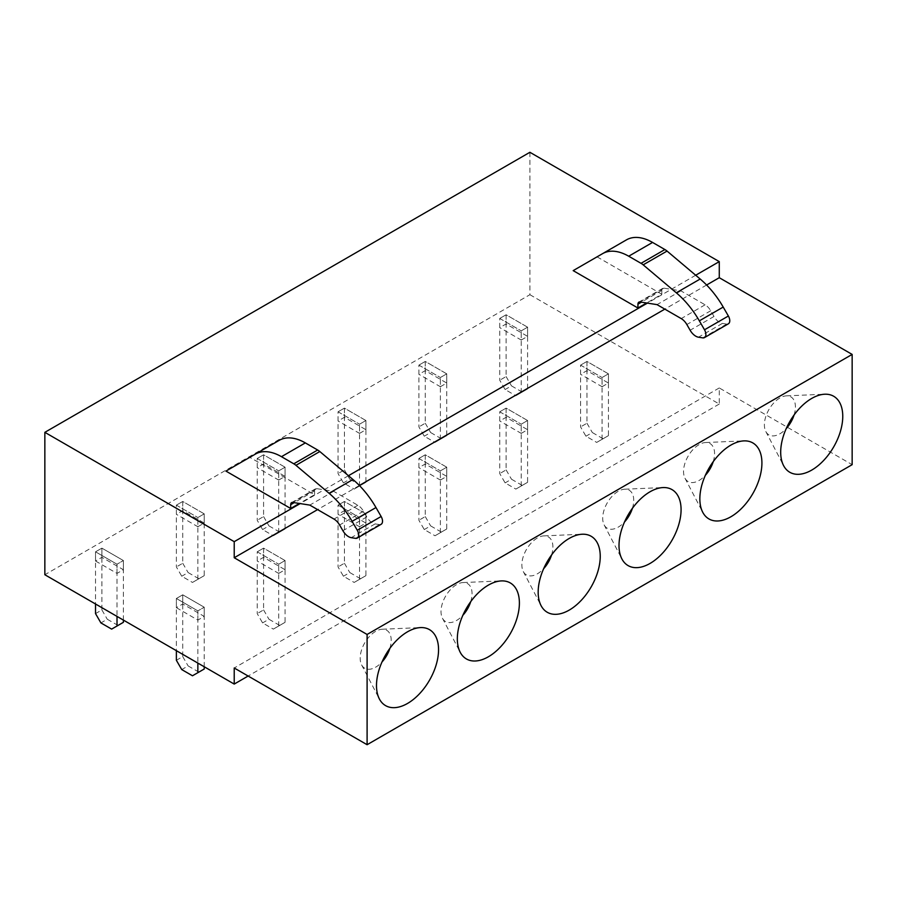 <?xml version="1.0" encoding="UTF-8"?>
<svg xmlns="http://www.w3.org/2000/svg" width="897" height="897" viewBox="0 0 897 897"><rect width="100%" height="100%" fill="white"/><g stroke="black" fill="none" stroke-linecap="round" stroke-linejoin="round"><path stroke-width="0.67" stroke-dasharray="4.49 3.36" d="M529.903 152.288L529.903 294.698L44.85 574.742M529.903 294.698L719.271 404.031L719.271 387.953L852.15 464.668M695.691 275.233L647.41 303.108M348.451 475.713L300.17 503.587M626.476 239.858L573.183 270.625M597.054 256.845L661.807 294.227L646.636 302.984M279.236 440.326L249.815 457.324L314.567 494.707L299.396 503.464M249.815 457.324L225.943 471.104M719.271 404.031L248.144 676.035M719.271 387.953L234.218 667.996M706.612 285.011L664.834 309.129M359.372 485.49L317.594 509.608M661.807 294.227L661.807 290.404A4.496 2.601 -120 0 1 662.737 288.352A4.496 2.601 -120 0 1 663.903 288.161L680.901 290.852L705.087 304.812A11.257 6.492 -120 0 1 710.716 310.754L714.001 316.462A11.257 6.492 -120 0 0 722.354 323.413L726.637 324.086A6.75 3.902 -120 0 0 728.375 323.806M680.901 290.852L657.03 304.632M314.567 494.707L314.567 490.883A4.496 2.601 -120 0 1 315.497 488.82A4.496 2.601 -120 0 1 316.663 488.641L333.662 491.321L357.847 505.28A11.257 6.492 -120 0 1 363.476 511.223L366.772 516.93A11.257 6.492 -120 0 0 375.125 523.893L379.397 524.566A6.75 3.902 -120 0 0 381.135 524.285M333.662 491.321L309.801 505.101M794.08 414.975A21.943 12.67 120 0 0 786.422 395.857A21.943 12.67 120 0 0 766.285 415.154A21.943 12.67 120 0 0 765.825 431.535A21.943 12.67 120 0 0 786.209 428.62M713.238 461.652A21.943 12.67 120 0 0 705.58 442.535A21.943 12.67 120 0 0 685.443 461.832A21.943 12.67 120 0 0 684.983 478.213A21.943 12.67 120 0 0 705.367 475.287M632.396 508.319A21.943 12.67 120 0 0 624.738 489.213A21.943 12.67 120 0 0 604.6 508.498A21.943 12.67 120 0 0 604.141 524.891A21.943 12.67 120 0 0 624.525 521.964M551.554 554.996A21.943 12.67 120 0 0 543.896 535.879A21.943 12.67 120 0 0 523.758 555.176A21.943 12.67 120 0 0 523.299 571.557A21.943 12.67 120 0 0 543.683 568.631M470.712 601.674A21.943 12.67 120 0 0 463.054 582.557A21.943 12.67 120 0 0 442.916 601.853A21.943 12.67 120 0 0 442.456 618.235A21.943 12.67 120 0 0 462.841 615.308M389.87 648.34A21.943 12.67 120 0 0 382.212 629.234A21.943 12.67 120 0 0 362.074 648.52A21.943 12.67 120 0 0 361.614 664.901A21.943 12.67 120 0 0 381.999 661.986M440.382 386.719L446.751 383.041L425.268 370.64L418.899 374.307L418.899 365.124L440.382 377.525L418.899 365.124L425.268 361.446L418.899 365.124L418.899 426.916L424.27 436.211L435.011 442.412L440.382 439.317L440.382 377.525L440.382 386.719L418.899 374.307M521.224 340.041L527.593 336.364L506.11 323.963L499.741 327.64L499.741 318.446L521.224 330.858L499.741 318.446L506.11 314.78L499.741 318.446L499.741 380.238L505.112 389.545L515.853 395.745L521.224 392.639L521.224 330.858L521.224 340.041L499.741 327.64M359.54 433.386L365.909 429.708L344.426 417.307L338.057 420.985L338.057 411.801L359.54 424.203L338.057 411.801L344.426 408.124L338.057 411.801L338.057 473.582L343.428 482.889L354.169 489.089L359.54 485.983L359.54 424.203L359.54 433.386L338.057 420.985M278.698 480.063L285.067 476.385L263.583 463.984L257.215 467.662L257.215 458.468L278.698 470.869L257.215 458.468L263.583 454.79L257.215 458.468L257.215 520.26L262.586 529.555L273.327 535.767L278.698 532.661L278.698 470.869L278.698 480.063L257.215 467.662M197.856 526.73L204.224 523.063L182.741 510.651L176.373 514.329L176.373 505.146L197.856 517.547L176.373 505.146L182.741 501.468L176.373 505.146L176.373 566.926L181.743 576.233L192.485 582.433L197.856 579.339L197.856 517.547L197.856 526.73L176.373 514.329M95.531 561.006L117.014 573.407L123.382 569.73L101.899 557.329L95.531 561.006L95.531 551.812L117.014 564.224L95.531 551.812L101.899 548.145L95.531 551.812L95.531 604.006M602.066 386.719L608.435 383.041L586.952 370.64L580.583 374.307L580.583 365.124L602.066 377.525L580.583 365.124L586.952 361.446L580.583 365.124L580.583 426.916L585.954 436.211L596.696 442.412L602.066 439.317L602.066 377.525L602.066 386.719L580.583 374.307M521.224 433.386L527.593 429.708L506.11 417.307L499.741 420.985L499.741 411.801L521.224 424.203L499.741 411.801L506.11 408.124L499.741 411.801L499.741 473.582L505.112 482.889L515.853 489.089L521.224 485.983L521.224 424.203L521.224 433.386L499.741 420.985M440.382 480.063L446.751 476.385L425.268 463.984L418.899 467.662L418.899 458.468L440.382 470.869L418.899 458.468L425.268 454.79L418.899 458.468L418.899 520.26L424.27 529.555L435.011 535.767L440.382 532.661L440.382 470.869L440.382 480.063L418.899 467.662M359.54 526.73L365.909 523.063L344.426 510.651L338.057 514.329L338.057 505.146L359.54 517.547L338.057 505.146L344.426 501.468L338.057 505.146L338.057 566.926L343.428 576.233L354.169 582.433L359.54 579.339L359.54 517.547L359.54 526.73L338.057 514.329M278.698 573.407L285.067 569.73L263.583 557.329L257.215 561.006L257.215 551.812L278.698 564.224L257.215 551.812L263.583 548.145L257.215 551.812L257.215 613.604L262.586 622.91L273.327 629.111L278.698 626.005L278.698 564.224L278.698 573.407L257.215 561.006M176.373 607.673L197.856 620.085L204.224 616.407L182.741 604.006L176.373 607.673L176.373 598.49L197.856 610.891L176.373 598.49L182.741 594.812L176.373 598.49L176.373 650.673M527.593 336.364L527.593 327.181L521.224 330.858L527.593 327.181L506.11 314.78L506.11 323.963M446.751 383.041L446.751 373.847L440.382 377.525L446.751 373.847L425.268 361.446L425.268 370.64M365.909 429.708L365.909 420.525L359.54 424.203L365.909 420.525L344.426 408.124L344.426 417.307M285.067 476.385L285.067 467.202L278.698 470.869L285.067 467.202L263.583 454.79L263.583 463.984M204.224 523.063L204.224 513.869L197.856 517.547L204.224 513.869L182.741 501.468L182.741 510.651M117.014 573.407L117.014 564.224L123.382 560.547L101.899 548.145L101.899 557.329M123.382 569.73L123.382 560.547L117.014 564.224L117.014 616.407M608.435 383.041L608.435 373.847L602.066 377.525L608.435 373.847L586.952 361.446L586.952 370.64M527.593 429.708L527.593 420.525L521.224 424.203L527.593 420.525L506.11 408.124L506.11 417.307M446.751 476.385L446.751 467.202L440.382 470.869L446.751 467.202L425.268 454.79L425.268 463.984M365.909 523.063L365.909 513.869L359.54 517.547L365.909 513.869L344.426 501.468L344.426 510.651M285.067 569.73L285.067 560.547L278.698 564.224L285.067 560.547L263.583 548.145L263.583 557.329M197.856 620.085L197.856 610.891L204.224 607.213L182.741 594.812L182.741 604.006M204.224 616.407L204.224 607.213L197.856 610.891L197.856 663.074M521.224 392.639L527.593 388.962L527.593 327.181L506.11 314.78L506.11 376.561L499.741 380.238M527.593 388.962L515.853 395.745M522.222 392.067L511.481 385.867L505.112 389.545M506.11 376.561L511.481 385.867M440.382 439.317L446.751 435.639L446.751 373.847L425.268 361.446L425.268 423.238L418.899 426.916M446.751 435.639L435.011 442.412M441.38 438.745L430.638 432.533L424.27 436.211M425.268 423.238L430.638 432.533M359.54 485.983L365.909 482.317L365.909 420.525L344.426 408.124L344.426 469.905L338.057 473.582M365.909 482.317L354.169 489.089M360.538 485.412L349.796 479.211L343.428 482.889M344.426 469.905L349.796 479.211M278.698 532.661L285.067 528.983L285.067 467.202L263.583 454.79L263.583 516.582L257.215 520.26M285.067 528.983L273.327 535.767M279.696 532.089L268.954 525.889L262.586 529.555M263.583 516.582L268.954 525.889M197.856 579.339L204.224 575.661L204.224 513.869L182.741 501.468L182.741 563.26L176.373 566.926M204.224 575.661L192.485 582.433M198.854 578.756L188.112 572.555L181.743 576.233M182.741 563.26L188.112 572.555M123.382 620.085L123.382 560.547L101.899 548.145L101.899 609.926L95.531 613.604M123.382 622.327L111.643 629.111M118.012 625.433L107.27 619.233L100.901 622.91M101.899 609.926L107.27 619.233M602.066 439.317L608.435 435.639L608.435 373.847L586.952 361.446L586.952 423.238L580.583 426.916M608.435 435.639L596.696 442.412M603.064 438.745L592.323 432.533L585.954 436.211M586.952 423.238L592.323 432.533M521.224 485.983L527.593 482.317L527.593 420.525L506.11 408.124L506.11 469.905L499.741 473.582M527.593 482.317L515.853 489.089M522.222 485.412L511.481 479.211L505.112 482.889M506.11 469.905L511.481 479.211M440.382 532.661L446.751 528.983L446.751 467.202L425.268 454.79L425.268 516.582L418.899 520.26M446.751 528.983L435.011 535.767M441.38 532.089L430.638 525.889L424.27 529.555M425.268 516.582L430.638 525.889M359.54 579.339L365.909 575.661L365.909 513.869L344.426 501.468L344.426 563.26L338.057 566.926M365.909 575.661L354.169 582.433M360.538 578.756L349.796 572.555L343.428 576.233M344.426 563.26L349.796 572.555M278.698 626.005L285.067 622.327L285.067 560.547L263.583 548.145L263.583 609.926L257.215 613.604M285.067 622.327L273.327 629.111M279.696 625.433L268.954 619.233L262.586 622.91M263.583 609.926L268.954 619.233M204.224 666.751L204.224 607.213L182.741 594.812L182.741 656.604L176.373 660.282M204.224 669.005L192.485 675.777M198.854 672.111L188.112 665.91L181.743 669.577M182.741 656.604L188.112 665.91M726.637 324.086L702.766 337.866M722.354 323.413L698.483 337.194M714.001 316.462L690.129 330.242M710.716 310.754L686.844 324.535M705.087 304.812L681.215 318.592M663.903 288.161L640.032 301.941M661.807 290.404L641.433 302.166M375.125 523.893L351.254 537.673M379.397 524.566L355.526 538.346M366.772 516.93L342.901 530.71M363.476 511.223L339.604 525.003M357.847 505.28L333.976 519.06M316.663 488.641L292.792 502.421M314.567 490.883L294.205 502.645M662.737 288.352L638.866 302.132M315.497 488.82L291.637 502.6M765.825 431.535L783.563 465.565M786.422 395.857L824.758 394.22M684.983 478.213L702.721 512.243M705.58 442.535L743.927 440.887M604.141 524.891L621.89 558.921M624.738 489.213L663.085 487.564M523.299 571.557L541.048 605.587M543.896 535.879L582.243 534.231M442.456 618.235L460.206 652.265M463.054 582.557L501.401 580.908M361.614 664.901L379.364 698.931M382.212 629.234L420.558 627.586"/><path stroke-width="1.35" d="M852.15 354.416L719.271 277.7L719.271 261.621L529.903 152.288L44.85 432.332L44.85 574.742L234.218 684.075L234.218 667.996L367.097 744.712L367.097 634.459L852.15 354.416L852.15 464.668L367.097 744.712M838.964 435.718A43.886 25.34 -60 0 1 810.697 470.667A43.886 25.34 -60 0 1 783.563 465.565A43.886 25.34 -60 0 1 784.494 432.803A43.886 25.34 -60 0 1 824.758 394.22A43.886 25.34 -60 0 1 838.964 435.718M703.652 479.48A43.886 25.34 -60 0 1 743.927 440.887A43.886 25.34 -60 0 1 758.122 482.384A43.886 25.34 -60 0 1 729.855 517.345A43.886 25.34 -60 0 1 702.721 512.243A43.886 25.34 -60 0 1 703.652 479.48M622.81 526.147A43.886 25.34 -60 0 1 663.085 487.564A43.886 25.34 -60 0 1 677.28 529.062A43.886 25.34 -60 0 1 649.013 564.011A43.886 25.34 -60 0 1 621.89 558.921A43.886 25.34 -60 0 1 622.81 526.147M541.967 572.824A43.886 25.34 -60 0 1 582.243 534.231A43.886 25.34 -60 0 1 596.438 575.739A43.886 25.34 -60 0 1 568.171 610.689A43.886 25.34 -60 0 1 541.048 605.587A43.886 25.34 -60 0 1 541.967 572.824M461.136 619.502A43.886 25.34 -60 0 1 501.401 580.908A43.886 25.34 -60 0 1 515.596 622.406A43.886 25.34 -60 0 1 487.329 657.366A43.886 25.34 -60 0 1 460.206 652.265A43.886 25.34 -60 0 1 461.136 619.502M380.294 666.168A43.886 25.34 -60 0 1 420.558 627.586A43.886 25.34 -60 0 1 434.753 669.084A43.886 25.34 -60 0 1 406.487 704.033A43.886 25.34 -60 0 1 379.364 698.931A43.886 25.34 -60 0 1 380.294 666.168M44.85 432.332L234.218 541.665L234.218 557.743L367.097 634.459M719.271 261.621L695.691 275.233M647.41 303.108L348.451 475.713M300.17 503.587L234.218 541.665M573.183 270.625L637.935 308.007L637.935 304.195A4.496 2.601 -120 0 1 638.866 302.132A4.496 2.601 -120 0 1 640.032 301.941L657.03 304.632L681.215 318.592A11.257 6.492 -120 0 1 686.844 324.535L690.129 330.242A11.257 6.492 -120 0 0 698.483 337.194L702.766 337.866A6.75 3.902 -120 0 0 704.504 337.586A6.75 3.902 -120 0 0 704.504 329.793L699.346 320.846L723.206 307.066A67.51 38.986 60 0 0 700.176 279.023L667.054 251.07A13.5 7.793 -120 0 0 664.901 249.545L652.567 242.437A52.228 30.15 60 0 0 626.476 239.858L573.183 270.625M646.636 302.984L637.935 308.007M299.396 503.464L290.695 508.487L290.695 504.663A4.496 2.601 -120 0 1 291.637 502.6A4.496 2.601 -120 0 1 292.792 502.421L309.801 505.101L333.976 519.06A11.257 6.492 -120 0 1 339.604 525.003L342.901 530.71A11.257 6.492 -120 0 0 351.254 537.673L355.526 538.346A6.75 3.902 -120 0 0 357.264 538.065A6.75 3.902 -120 0 0 357.275 530.273L352.106 521.325L375.978 507.545A67.51 38.986 60 0 0 352.947 479.503L319.814 451.539A13.5 7.793 -120 0 0 317.661 450.014L305.339 442.905A52.228 30.15 60 0 0 279.236 440.326L225.943 471.104L290.695 508.487M248.144 676.035L234.218 684.075M719.271 277.7L706.612 285.011M664.834 309.129L359.372 485.49M317.594 509.608L234.218 557.743M704.504 337.586L728.375 323.806A6.75 3.902 -120 0 0 728.375 316.013L723.206 307.066M626.476 239.858L602.605 253.638A52.228 30.15 60 0 1 628.707 256.217L652.567 242.437M700.176 279.023L676.304 292.803L643.183 264.85A13.5 7.793 -120 0 0 641.03 263.326L628.707 256.217M676.304 292.803A67.51 38.986 60 0 1 699.346 320.846M357.264 538.065L381.135 524.285A6.75 3.902 -120 0 0 381.135 516.493L375.978 507.545M279.236 440.326L255.365 454.106A52.228 30.15 60 0 1 281.467 456.685L305.339 442.905M352.947 479.503L329.076 493.283L295.943 465.319A13.5 7.793 -120 0 0 293.79 463.805L281.467 456.685M329.076 493.283A67.51 38.986 60 0 1 352.106 521.325M786.209 428.62A21.943 12.67 120 0 0 793.52 416.612A21.943 12.67 120 0 0 794.08 414.975M705.367 475.287A21.943 12.67 120 0 0 712.678 463.289A21.943 12.67 120 0 0 713.238 461.652M624.525 521.964A21.943 12.67 120 0 0 631.836 509.956A21.943 12.67 120 0 0 632.396 508.319M543.683 568.631A21.943 12.67 120 0 0 550.993 556.633A21.943 12.67 120 0 0 551.554 554.996M462.841 615.308A21.943 12.67 120 0 0 470.151 603.311A21.943 12.67 120 0 0 470.712 601.674M381.999 661.986A21.943 12.67 120 0 0 389.309 649.977A21.943 12.67 120 0 0 389.87 648.34M123.382 620.085L123.382 622.327L117.014 626.005L117.014 616.407M117.014 626.005L111.643 629.111L100.901 622.91L95.531 613.604L95.531 604.006M204.224 666.751L204.224 669.005L197.856 672.683L197.856 663.074M197.856 672.683L192.485 675.777L181.743 669.577L176.373 660.282L176.373 650.673M728.375 316.013L704.504 329.793M641.433 302.166L637.935 304.195M664.901 249.545L641.03 263.326M667.054 251.07L643.183 264.85M381.135 516.493L357.275 530.273M294.205 502.645L290.695 504.663M317.661 450.014L293.79 463.805M319.814 451.539L295.943 465.319"/></g></svg>
